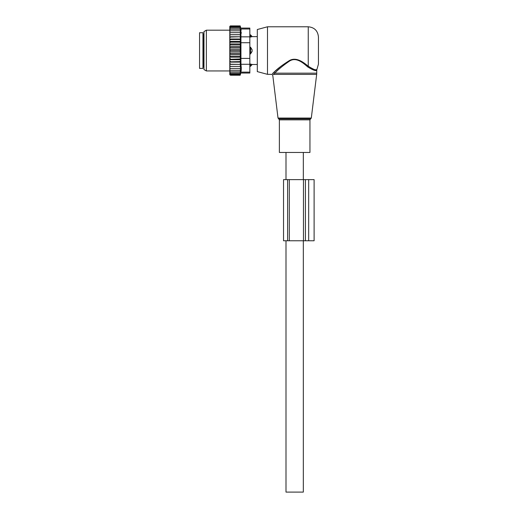 <?xml version="1.0" encoding="UTF-8"?>
<svg xmlns="http://www.w3.org/2000/svg" width="518" height="518" viewBox="0 0 518 518"><rect width="100%" height="100%" fill="white"/><g stroke="black" fill="none" stroke-linecap="round" stroke-linejoin="round"><path stroke-width="0.78" d="M287.335 152.454L279.377 152.454L279.377 119.852L309.945 119.852L309.945 152.454L287.335 152.454M267.489 26.787L267.489 74.339L257.304 71.607L257.304 29.52L267.489 26.787L308.249 26.787C314.439 27.389 317.832 30.789 318.44 36.979L318.44 64.148L316.738 70.079L316.738 73.167L274.851 73.167L273.51 74.411C272.513 75.505 272.513 75.505 273.51 74.411L272.539 73.55L273.931 72.242L272.539 73.55C271.49 74.598 271.49 74.598 272.539 73.55M308.249 26.787L308.249 66.2C313.519 69.509 316.401 70.623 316.893 69.541C316.511 70.642 313.63 69.529 308.249 66.2L308.696 66.576M315.669 69.71L316.271 69.677M307.647 66.867C313.189 70.267 316.22 71.335 316.738 70.079C316.336 71.355 313.306 70.286 307.647 66.867C303.302 63.06 296.296 56.805 289.581 61.033C283.113 65.469 278.198 69.516 274.851 73.167L273.931 72.242C277.441 68.732 282.575 64.854 289.348 60.6C296.374 56.546 303.697 62.548 308.249 66.2L307.647 66.867M280.439 66.712L274.139 72.06M303.321 240.766L303.321 492.1L286.001 492.1L286.001 240.766M199.559 32.731L199.559 68.395L202.959 68.395L202.959 32.731L199.559 32.731M249.831 47.164L250.511 47.164L250.511 53.963L252.091 51.424A2.72 1.891 180 0 1 250.511 52.447L249.831 52.447M250.511 47.164L252.091 49.702L252.091 51.424M249.831 35.6L250.511 35.6L250.511 37.056L252.091 36.661A2.72 1.955 180 0 0 250.511 35.6L250.511 34.835L252.208 36.636L257.304 36.636M249.831 37.056L252.091 36.661M249.831 53.963L250.511 53.963M249.831 64.07L250.511 64.07L250.511 66.291L249.831 66.291M252.091 64.459L250.511 64.07L252.091 64.459A2.72 1.955 180 0 1 250.511 65.527L249.831 65.527M230.471 32.666L229.791 33.586L229.791 32.666L240.546 32.666L240.158 30.815L230.471 30.815L229.791 31.676L229.791 26.45L230.342 25.9L229.804 26.981L240.158 26.981L240.404 27.966L230.471 27.966L229.791 28.71M229.791 73.427L230.471 74.145L229.804 74.145L230.471 75.227L229.791 74.676L229.791 55.471L230.471 56.222L240.158 56.222L240.546 57.187L240.158 58.961L229.791 59.305M240.546 51.904L229.791 51.904L229.791 49.223L240.546 49.223L240.158 50.563L240.546 54.571L229.791 54.571L229.791 55.471M229.791 54.571L229.791 52.726L230.471 53.412L240.158 53.412M229.791 51.904L229.791 52.726M229.791 49.223L229.791 47.183L230.471 47.714L240.158 47.714L240.546 49.223M229.791 33.586L229.791 43.939L240.546 43.939L240.158 44.904L240.546 46.555L229.791 46.555L229.791 47.183M229.791 46.555L229.791 44.464L230.471 44.904L240.158 44.904M229.791 43.939L229.791 44.464M229.791 32.666L229.791 31.676M229.791 66.44L240.546 66.44L240.158 74.145L230.471 74.145M229.791 73.161L230.471 73.161L229.791 72.41M240.158 73.161L230.471 73.161M229.791 71.879L230.471 71.879L229.791 71.089M240.158 71.879L230.471 71.879M229.791 70.312L230.471 70.312L229.791 69.451M240.158 70.312L230.471 70.312M229.791 68.46L230.471 68.46L229.791 67.541M240.158 68.46L230.471 68.46M240.546 66.44L229.791 66.401M229.791 65.456L230.471 66.369M229.791 64.374L240.546 64.374L240.158 66.369M240.546 64.374L229.791 64.206M229.791 63.177L230.471 64.064M229.791 62.121L240.546 62.121L240.158 64.064M240.546 62.121L240.158 61.59L229.791 61.83M229.791 60.735L230.471 61.59M229.791 59.712L240.546 59.712L240.158 61.59M240.546 59.712L240.158 58.961M229.791 58.152L230.471 58.961M240.546 57.187L229.791 57.187M229.791 56.663L230.471 56.222M229.791 53.943L230.471 53.412M240.158 50.563L230.471 50.563L229.791 51.172M229.791 49.948L230.471 50.563M229.791 48.401L230.471 47.714M229.791 45.655L230.471 44.904M229.791 42.975L230.471 42.165L229.791 41.822M229.791 40.391L230.471 39.536L229.791 39.297M229.791 37.944L230.471 37.056L229.791 36.92M229.791 35.671L230.471 34.758L229.791 34.725M229.791 30.815L230.471 30.815M240.158 30.815L240.514 30.815L240.158 29.241L230.471 29.241L229.791 30.038M229.791 29.241L230.471 29.241M240.158 29.241L240.158 27.966M229.791 27.966L230.471 27.966M229.791 27.7L230.471 26.981M240.158 26.981L240.19 25.9L240.773 28.082L249.831 28.082L249.831 73.044L240.773 73.044L240.19 75.227L230.471 75.227M240.158 75.227L240.261 74.825L230.471 74.825M240.158 74.825L240.158 74.145M240.158 26.301L230.471 26.301M240.158 25.9L230.471 25.9M249.831 72.132L240.948 72.132C240.721 73.342 240.721 73.342 240.948 72.132C240.721 73.342 240.721 73.342 240.948 72.132L241.336 68.454L240.948 64.29L240.948 28.995C240.721 27.784 240.721 27.784 240.948 28.995C240.721 27.784 240.721 27.784 240.948 28.995L249.831 28.995M241.291 69.593L241.135 71.018M203.975 69.567L203.975 31.559L206.358 30.186L206.358 70.94L203.975 69.567M241.336 32.673L241.336 33.126M241.135 30.128L240.961 29.053M229.791 36.752L240.546 36.752L240.158 34.758L240.546 34.687L229.791 34.687M240.158 34.758L230.471 34.758M240.546 36.752L230.471 37.056M240.158 37.056L240.546 39.005L229.791 39.005M240.546 39.005L240.158 39.536L230.471 39.536M240.158 39.536L240.546 41.414L229.791 41.414M240.546 41.414L240.158 42.165L230.471 42.165M240.546 43.939L240.158 42.165M240.546 46.555L240.158 47.714M240.546 54.571L240.158 56.222M240.546 34.687L240.158 32.666M289.309 240.766L289.309 179.629L283.54 179.629L283.54 240.766L303.47 240.766L303.47 179.629L314.109 179.629L314.109 240.766L308.67 240.766L308.67 179.629M303.47 240.766L308.67 240.766M289.309 179.629L303.47 179.629M311.305 118.052L310.632 118.887L278.697 118.887L278.017 118.052L311.305 118.052L316.666 74.411L273.51 74.411M202.959 33.923L203.639 34.602L203.639 66.524L202.959 67.204M252.091 49.702A2.72 1.891 180 0 0 250.511 48.673L249.831 48.673M249.831 64.29L240.948 64.29M249.831 42.722L240.948 42.722M249.831 58.404L240.948 58.404M249.831 36.836L240.948 36.836M287.613 179.629L287.613 240.766M305.426 240.766L305.426 179.629M278.697 118.887L279.377 119.852M310.632 118.887L309.945 119.852M316.738 73.167L316.666 74.411M278.017 118.052L272.766 75.233L271.749 74.339L267.489 74.339M303.321 152.454L303.321 179.629M286.001 152.454L286.001 179.629M203.639 66.524L203.975 66.524M203.639 34.602L203.975 34.602M249.831 34.835L250.511 34.835M257.304 64.491L252.208 64.491L250.511 66.291M229.791 70.94L206.358 70.94M229.791 30.186L206.358 30.186"/></g></svg>
